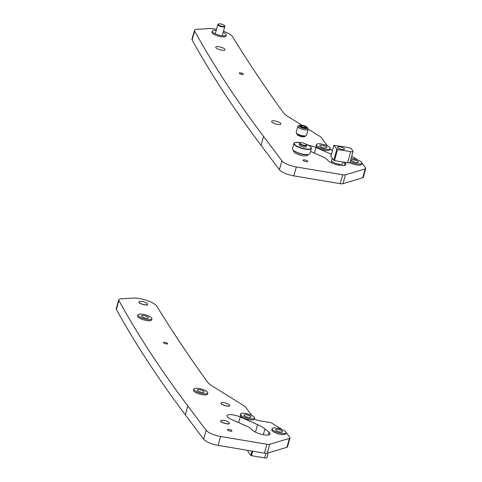 <?xml version="1.0" encoding="UTF-8"?>
<svg xmlns="http://www.w3.org/2000/svg" width="482" height="482" viewBox="0 0 482 482"><rect width="100%" height="100%" fill="white"/><g stroke="black" fill="none" stroke-linecap="round" stroke-linejoin="round"><path stroke-width="0.72" d="M304.805 136.352A4.013 1.151 -164.3 0 1 304.528 136.689A4.013 1.151 -164.3 0 1 302.003 136.737A4.013 1.151 -164.3 0 1 297.147 134.617A4.013 1.151 -164.3 0 1 297.087 134.183M304.275 136.78A3.651 1.048 15.7 0 0 304.353 136.641A3.651 1.048 15.7 0 0 304.347 136.442M241.862 74.391A2.115 0.609 15.7 0 0 243.332 74.216A2.115 0.609 15.7 0 0 240.735 72.896A2.115 0.609 15.7 0 0 239.259 73.071A2.115 0.609 15.7 0 0 241.862 74.391M344.178 162.217L344.817 162.735A9.116 2.621 -164.3 0 1 345.895 164.543A9.116 2.621 -164.3 0 1 339.545 165.308A9.116 2.621 -164.3 0 1 332.339 163.133A9.176 2.633 15.7 0 1 327.477 159.849L325.278 158.06A2.958 0.85 15.7 0 0 324.247 157.469L310.541 151.42M274.933 120.94A4.832 1.386 -164.3 0 1 280.867 123.958A4.832 1.386 -164.3 0 1 277.505 124.362A4.832 1.386 -164.3 0 1 271.571 121.344A4.832 1.386 -164.3 0 1 274.933 120.94M219.117 46.76A4.832 1.386 -164.3 0 1 225.052 49.773A4.832 1.386 -164.3 0 1 221.69 50.176A4.832 1.386 -164.3 0 1 215.755 47.164A4.832 1.386 -164.3 0 1 219.117 46.76M304.769 159.946A2.416 0.693 -164.3 0 1 307.733 161.452A2.416 0.693 -164.3 0 1 306.052 161.657A2.416 0.693 -164.3 0 1 303.088 160.145A2.416 0.693 -164.3 0 1 304.769 159.946M301.84 125.145L287.868 116.439A24.154 6.935 -164.3 0 1 283.229 112.523A4830.622 1387.178 -164.3 0 1 232.565 36.71A14.49 4.163 15.7 0 0 223.485 31.252M216.508 29.294A14.49 4.163 15.7 0 0 215.05 29.022A14.49 4.163 15.7 0 0 208.839 28.583L196.752 29.336A8.453 2.428 15.7 0 0 194.487 30.3A8.453 2.428 15.7 0 0 194.62 31.023A3622.965 1040.385 15.7 0 0 263.552 136.406L281.916 160.813A12.074 3.47 15.7 0 0 296.34 166.971L293.839 175.882A12.074 3.47 -164.3 0 1 279.409 169.724L261.045 145.317L263.552 136.406M327.543 145.956L320.747 136.924L308.215 129.116M194.487 30.3L191.987 39.211A8.453 2.428 15.7 0 0 192.113 39.934A3622.965 1040.385 15.7 0 0 261.045 145.317M357.819 160.018L351.703 156.21M361.862 162.928L365.603 167.899A4.832 1.386 15.7 0 1 365.766 168.453L363.265 177.358A4.832 1.386 -164.3 0 1 362.693 177.792L342.985 183.696A4.832 1.386 -164.3 0 1 340.19 183.666L293.839 175.882M340.19 183.666L342.69 174.755L296.34 166.971M342.69 174.755A4.832 1.386 15.7 0 0 345.486 174.785L365.199 168.887A4.832 1.386 15.7 0 0 365.766 168.453M330.074 149.197A4.832 1.386 15.7 0 0 332.484 150.468M308.769 145.395A9.116 2.621 -164.3 0 1 315.999 147.504L331.405 154.3M297.43 134.496A3.651 1.048 15.7 0 0 297.322 134.665A3.651 1.048 15.7 0 0 297.316 134.827M166.109 343.889A2.115 0.609 15.7 0 0 167.579 343.714A2.115 0.609 15.7 0 0 164.983 342.395A2.115 0.609 15.7 0 0 163.506 342.569A2.115 0.609 15.7 0 0 166.109 343.889M263.793 434.806A9.116 2.621 -164.3 0 1 256.587 432.631A9.176 2.633 15.7 0 1 251.725 429.348L249.525 427.558A2.958 0.85 15.7 0 0 248.495 426.968L231.179 419.328A9.116 2.621 -164.3 0 1 226.932 415.701A9.116 2.621 -164.3 0 1 240.247 417.002L257.563 424.642A21.196 6.085 -164.3 0 1 264.925 428.878L269.064 432.233A9.116 2.621 -164.3 0 1 270.143 434.047A9.116 2.621 -164.3 0 1 263.793 434.806M229.016 429.444A2.416 0.693 -164.3 0 1 231.981 430.95A2.416 0.693 -164.3 0 1 230.3 431.155A2.416 0.693 -164.3 0 1 227.329 429.643A2.416 0.693 -164.3 0 1 229.016 429.444M251.791 415.454L244.995 406.422L212.116 385.937A24.154 6.935 -164.3 0 1 207.477 382.021A4830.622 1387.178 -164.3 0 1 156.813 306.209A14.49 4.163 15.7 0 0 139.298 298.521A14.49 4.163 15.7 0 0 133.086 298.081L121 298.834A8.453 2.428 15.7 0 0 118.735 299.798A8.453 2.428 15.7 0 0 118.867 300.521A3622.965 1040.385 15.7 0 0 187.799 405.904L206.157 430.312A12.074 3.47 15.7 0 0 220.587 436.469L218.087 445.38A12.074 3.47 -164.3 0 1 203.657 439.223L185.293 414.815L187.799 405.904M118.735 299.798L116.234 308.709A8.453 2.428 15.7 0 0 116.361 309.432A3622.965 1040.385 15.7 0 0 185.293 414.815M282.066 429.516L271.107 422.69L259.714 420.774A4.832 1.386 15.7 0 1 254.321 418.695M286.109 432.426L289.851 437.397A4.832 1.386 15.7 0 1 290.013 437.951L287.513 446.856A4.832 1.386 -164.3 0 1 286.941 447.296L267.233 453.194A4.832 1.386 -164.3 0 1 264.437 453.164L218.087 445.38M264.437 453.164L266.938 444.253L220.587 436.469M266.938 444.253A4.832 1.386 15.7 0 0 269.733 444.284L289.447 438.385A4.832 1.386 15.7 0 0 290.013 437.951M248.206 450.435L247.893 451.544L250.791 455.388L252.002 451.074M268.317 452.869L266.986 457.617A3.38 0.97 -164.3 0 1 264.63 457.9L265.919 453.321M252.773 451.206L251.514 455.695L264.63 457.9M251.514 455.695L250.791 455.388M343.088 162.03L342.642 163.633A5.736 1.645 -164.3 0 1 338.647 164.109A5.736 1.645 -164.3 0 1 331.598 160.524L332.231 158.265M340.069 146.877A3.621 1.042 -164.3 0 1 344.522 149.137A3.621 1.042 -164.3 0 1 341.997 149.438A3.621 1.042 -164.3 0 1 337.545 147.179A3.621 1.042 -164.3 0 1 340.069 146.877M347.582 162.789L350.709 151.649A3.38 0.97 15.7 0 0 353.065 151.366L349.938 162.506A3.38 0.97 -164.3 0 1 347.582 162.789L334.466 160.584L333.743 160.277L330.881 156.313M333.743 160.277L336.876 149.143L333.978 145.293L330.845 156.427M336.876 149.143L337.593 149.45L334.466 160.584M350.709 151.649L337.593 149.45M353.065 151.366A3.38 0.97 15.7 0 0 352.951 150.98L351.535 149.101A3.38 0.97 15.7 0 0 347.498 147.378L333.978 145.293M229.42 423.28A4.531 1.301 -164.3 0 1 229.408 423.329A4.531 1.301 -164.3 0 1 229.101 423.648A4.531 1.301 -164.3 0 1 227.649 423.853A4.531 1.301 -164.3 0 1 220.78 421.31A4.531 1.301 -164.3 0 1 220.69 420.876A4.531 1.301 -164.3 0 1 220.702 420.834M222.473 420.262A4.531 1.301 15.7 0 0 220.714 420.786A4.531 1.301 15.7 0 0 222.949 422.642A4.531 1.301 15.7 0 0 227.679 423.756A4.531 1.301 15.7 0 0 229.432 423.238A4.531 1.301 15.7 0 0 227.197 421.376A4.531 1.301 15.7 0 0 222.473 420.262M301.099 142.714L301.045 142.702A3.446 0.988 15.7 0 0 299.937 143.015A3.446 0.988 15.7 0 0 301.527 144.504A3.446 0.988 15.7 0 0 305.359 145.377A3.446 0.988 15.7 0 0 306.534 144.871A3.446 0.988 15.7 0 0 304.558 143.455A3.446 0.988 15.7 0 0 301.051 142.714A8.815 2.531 15.7 0 0 294.388 144.1A8.815 2.531 15.7 0 0 304.413 148.715A8.815 2.531 15.7 0 0 311.221 148.107A8.815 2.531 15.7 0 0 305.751 144.04M299.937 143.015L299.641 143.413A3.621 1.042 15.7 0 0 299.593 143.516A3.621 1.042 15.7 0 0 301.485 145.046A3.621 1.042 15.7 0 0 305.347 145.895A3.621 1.042 15.7 0 0 306.57 145.48A3.621 1.042 15.7 0 0 306.576 145.359L306.534 144.871M351.083 158.433A7.248 2.079 -164.3 0 1 358.259 160.199A7.248 2.079 -164.3 0 1 361.843 163.175A7.248 2.079 -164.3 0 1 351.474 162.229A7.248 2.079 -164.3 0 1 350.185 161.615M361.843 163.175L361.53 164.29A7.248 2.079 -164.3 0 1 351.161 163.344A7.248 2.079 -164.3 0 1 349.799 162.687M356.566 160.705A3.621 1.042 -164.3 0 1 358.355 162.193A3.621 1.042 -164.3 0 1 353.173 161.723A3.621 1.042 -164.3 0 1 351.378 160.235A3.621 1.042 -164.3 0 1 356.566 160.705M243.03 413.267A7.248 2.079 -164.3 0 1 250.736 414.978A7.248 2.079 -164.3 0 1 254.502 418.033A7.248 2.079 -164.3 0 1 252.026 418.876A7.248 2.079 -164.3 0 1 244.32 417.165A7.248 2.079 -164.3 0 1 240.554 414.11A7.248 2.079 -164.3 0 1 243.03 413.267M254.502 418.033L254.195 419.147A7.248 2.079 -164.3 0 1 251.718 419.985A7.248 2.079 -164.3 0 1 244.006 418.274A7.248 2.079 -164.3 0 1 240.241 415.225L240.554 414.11M249.778 417.472A3.621 1.042 -164.3 0 1 245.922 416.617A3.621 1.042 -164.3 0 1 244.043 415.092A3.621 1.042 -164.3 0 1 245.278 414.671A3.621 1.042 -164.3 0 1 249.134 415.526A3.621 1.042 -164.3 0 1 251.02 417.051A3.621 1.042 -164.3 0 1 249.778 417.472M285.844 431.842A7.248 2.079 -164.3 0 1 286.091 432.673A7.248 2.079 -164.3 0 1 279.813 433.035A7.248 2.079 -164.3 0 1 272.39 429.583A7.248 2.079 -164.3 0 1 272.137 428.751A7.248 2.079 -164.3 0 1 278.421 428.39A7.248 2.079 -164.3 0 1 285.844 431.842M286.091 432.673L285.778 433.788A7.248 2.079 -164.3 0 1 279.5 434.149A7.248 2.079 -164.3 0 1 272.077 430.697A7.248 2.079 -164.3 0 1 271.83 429.866L272.137 428.751M275.752 430.149A3.621 1.042 -164.3 0 1 275.626 429.733A3.621 1.042 -164.3 0 1 278.771 429.552A3.621 1.042 -164.3 0 1 282.482 431.276A3.621 1.042 -164.3 0 1 282.603 431.691A3.621 1.042 -164.3 0 1 279.464 431.872A3.621 1.042 -164.3 0 1 275.752 430.149M149.824 316.547A7.248 2.079 -164.3 0 1 151.938 318.813A7.248 2.079 -164.3 0 1 147.438 319.5A7.248 2.079 -164.3 0 1 140.105 317.156A7.248 2.079 -164.3 0 1 137.991 314.891A7.248 2.079 -164.3 0 1 142.491 314.204A7.248 2.079 -164.3 0 1 149.824 316.547M151.938 318.813L151.625 319.928A7.248 2.079 -164.3 0 1 147.124 320.614A7.248 2.079 -164.3 0 1 139.792 318.271A7.248 2.079 -164.3 0 1 137.677 316.005L137.991 314.891M142.533 317.005A3.621 1.042 -164.3 0 1 141.473 315.873A3.621 1.042 -164.3 0 1 143.726 315.529A3.621 1.042 -164.3 0 1 147.396 316.704A3.621 1.042 -164.3 0 1 148.45 317.837A3.621 1.042 -164.3 0 1 146.203 318.18A3.621 1.042 -164.3 0 1 142.533 317.005M327.784 149.372A7.248 2.079 -164.3 0 1 320.072 147.661A7.248 2.079 -164.3 0 1 316.306 144.612A7.248 2.079 -164.3 0 1 318.783 143.769A7.248 2.079 -164.3 0 1 326.495 145.48A7.248 2.079 -164.3 0 1 330.26 148.534A7.248 2.079 -164.3 0 1 327.784 149.372M330.26 148.534L329.947 149.643A7.248 2.079 -164.3 0 1 327.471 150.486A7.248 2.079 -164.3 0 1 319.759 148.775A7.248 2.079 -164.3 0 1 315.993 145.727L316.306 144.612M321.03 145.172A3.621 1.042 -164.3 0 1 324.886 146.028A3.621 1.042 -164.3 0 1 326.772 147.552A3.621 1.042 -164.3 0 1 325.531 147.974A3.621 1.042 -164.3 0 1 321.675 147.118A3.621 1.042 -164.3 0 1 319.795 145.588A3.621 1.042 -164.3 0 1 321.03 145.172M202.711 393.601A7.248 2.079 -164.3 0 1 193.8 389.076A7.248 2.079 -164.3 0 1 198.849 388.474A7.248 2.079 -164.3 0 1 207.754 392.999A7.248 2.079 -164.3 0 1 202.711 393.601M207.754 392.999L207.441 394.113A7.248 2.079 -164.3 0 1 202.398 394.716A7.248 2.079 -164.3 0 1 193.493 390.191L193.8 389.076M199.813 389.757A3.621 1.042 -164.3 0 1 204.266 392.017A3.621 1.042 -164.3 0 1 201.741 392.318A3.621 1.042 -164.3 0 1 197.289 390.058A3.621 1.042 -164.3 0 1 199.813 389.757M306.57 145.48L306.227 146.697A3.621 1.042 -164.3 0 1 303.425 146.95A3.621 1.042 -164.3 0 1 299.25 144.739L299.593 143.516M306.148 135.701L305.034 136.261A4.41 1.265 -164.3 0 1 301.154 136.087A4.41 1.265 -164.3 0 1 296.936 133.99L296.279 132.93A5.374 1.542 15.7 0 0 301.419 135.49A5.374 1.542 15.7 0 0 306.148 135.701A5.374 1.542 15.7 0 0 306.51 135.322L308.203 129.309A5.374 1.542 -164.3 0 1 303.112 129.477A5.374 1.542 -164.3 0 1 297.852 126.405A5.374 1.542 -164.3 0 1 298.219 126.025L299.334 125.465A4.41 1.265 15.7 0 0 303.347 128.296A4.41 1.265 15.7 0 0 307.432 127.736A4.41 1.265 15.7 0 0 306.54 126.959M297.852 126.405L296.165 132.417A5.374 1.542 15.7 0 0 296.279 132.93M300.497 125.26A4.41 1.265 15.7 0 0 299.334 125.465M300.238 125.513L300.081 126.067A3.32 0.952 15.7 0 0 303.329 127.965A3.32 0.952 15.7 0 0 306.474 127.863L306.63 127.308A3.32 0.952 15.7 0 0 302.443 125.218A3.32 0.952 15.7 0 0 300.238 125.513A3.32 0.952 15.7 0 0 304.425 127.603A3.32 0.952 15.7 0 0 306.63 127.308M307.432 127.736L308.088 128.796A5.374 1.542 -164.3 0 1 308.203 129.309M304.154 127.278A2.416 0.693 15.7 0 0 305.763 127.061A2.416 0.693 15.7 0 0 302.714 125.543A2.416 0.693 15.7 0 0 301.111 125.754A2.416 0.693 15.7 0 0 304.154 127.278M304.419 154.553A7.248 2.079 -164.3 0 1 302.955 154.367A7.248 2.079 -164.3 0 1 296.695 152.384M293.797 150.739L293.695 151.107A7.248 2.079 15.7 0 0 302.6 155.632A7.248 2.079 15.7 0 0 307.649 155.029L307.751 154.662M223.196 32.282A7.248 2.079 -164.3 0 1 224.082 32.734A7.248 2.079 -164.3 0 1 226.197 34.999L225.883 36.114A7.248 2.079 -164.3 0 1 221.383 36.801A7.248 2.079 -164.3 0 1 214.05 34.457A7.248 2.079 -164.3 0 1 211.935 32.192L212.249 31.077A7.248 2.079 -164.3 0 1 216.219 30.324M226.197 34.999A7.248 2.079 -164.3 0 1 221.696 35.686A7.248 2.079 -164.3 0 1 214.363 33.342A7.248 2.079 -164.3 0 1 212.249 31.077M147.643 304.413A4.531 1.301 -164.3 0 1 147.341 304.732A4.531 1.301 -164.3 0 1 141.859 304.1A4.531 1.301 -164.3 0 1 139.021 302.395A4.531 1.301 -164.3 0 1 138.924 301.967L138.955 301.871A4.531 1.301 15.7 0 0 141.889 304.003A4.531 1.301 15.7 0 0 147.673 304.323A4.531 1.301 15.7 0 0 144.739 302.184A4.531 1.301 15.7 0 0 138.955 301.871A4.531 1.301 15.7 0 0 138.943 302.033A4.531 1.301 15.7 0 0 143.232 304.419A4.531 1.301 15.7 0 0 147.673 304.323A4.531 1.301 15.7 0 0 147.679 304.154A4.531 1.301 15.7 0 0 143.389 301.768A4.531 1.301 15.7 0 0 138.955 301.871L138.924 301.967A4.531 1.301 -164.3 0 0 138.918 302.13A4.531 1.301 -164.3 0 0 139.021 302.395A4.531 1.301 -164.3 0 0 142.931 304.443A4.531 1.301 -164.3 0 0 147.341 304.732A4.531 1.301 -164.3 0 0 147.643 304.413L147.643 304.413M229.679 405.531A4.531 1.301 -164.3 0 1 229.667 405.579A4.531 1.301 -164.3 0 1 229.36 405.898A4.531 1.301 -164.3 0 1 223.732 405.205A4.531 1.301 -164.3 0 1 221.045 403.561A4.531 1.301 -164.3 0 1 220.949 403.127A4.531 1.301 -164.3 0 1 220.967 403.085M226.908 403.41A4.531 1.301 15.7 0 0 220.973 403.036A4.531 1.301 15.7 0 0 223.762 405.115A4.531 1.301 15.7 0 0 229.697 405.489A4.531 1.301 15.7 0 0 226.908 403.41M301.431 125.657A2.223 0.639 15.7 0 0 301.316 125.76A2.223 0.639 15.7 0 0 302.877 126.905A2.223 0.639 15.7 0 0 305.437 127.158A2.223 0.639 15.7 0 0 305.582 126.959A2.223 0.639 15.7 0 0 303.829 125.862A2.223 0.639 15.7 0 0 301.431 125.657M297.623 134.635A3.47 0.994 15.7 0 0 300.581 136.255A3.47 0.994 15.7 0 0 304.058 136.49A3.47 0.994 15.7 0 0 304.112 136.46M224.708 26.167A3.446 0.988 15.7 0 0 224.769 25.956A3.446 0.988 15.7 0 0 221.714 24.178A3.446 0.988 15.7 0 0 218.177 24.1L218.177 24.1A3.446 0.988 15.7 0 0 220.816 25.974A3.446 0.988 15.7 0 0 224.708 26.167M218.177 24.1L217.882 24.498A3.621 1.042 15.7 0 0 217.828 24.6A3.621 1.042 15.7 0 0 220.84 26.528A3.621 1.042 15.7 0 0 224.751 26.667A3.621 1.042 15.7 0 0 224.805 26.564A3.621 1.042 15.7 0 0 224.817 26.45L224.769 25.956M192.113 39.934L194.62 31.023M279.409 169.724L281.916 160.813M362.693 177.792L365.199 168.887M345.486 174.785L342.985 183.696M315.999 147.504L314.415 153.131M344.817 162.735L344.034 165.531M339.322 164.205L339.039 165.218M331.67 160.994L331.212 162.639M116.361 309.432L118.867 300.521M203.657 439.223L206.157 430.312M286.941 447.296L289.447 438.385M269.733 444.284L267.233 453.194M240.247 417.002L238.662 422.63M269.064 432.233L268.281 435.029M264.925 428.878L263.286 434.716M257.563 424.642L255.46 432.137M302.955 154.144A9.056 2.603 15.7 0 0 309.956 153.511C309.173 154.818 306.811 155.077 302.865 154.3C295.785 152.414 292.339 150.517 292.514 148.613A9.056 2.603 15.7 0 0 302.955 154.144M309.191 154.222A8.815 2.531 -164.3 0 1 302.883 154.294M309.956 153.511L311.396 148.39A9.056 2.603 -164.3 0 1 304.395 149.022A9.056 2.603 -164.3 0 1 293.954 143.491L292.514 148.613M302.847 154.282A8.815 2.531 -164.3 0 1 292.797 149.613M303.973 136.466A3.38 0.97 -164.3 0 1 300.666 136.255A3.38 0.97 -164.3 0 1 297.737 134.713M248.17 450.429L247.875 451.471M330.827 156.361L333.96 145.221M221.371 422.256L220.78 421.31M228.107 424.148L229.101 423.648M311.396 148.39L311.161 147.323L309.902 146.106L305.702 144.01M301.045 142.702C296.032 142.124 293.671 142.383 293.954 143.491M146.341 305.239L147.341 304.732L146.341 305.239M139.611 303.341L139.021 302.395L139.611 303.341M221.63 404.506L221.045 403.561M228.366 406.398L229.36 405.898M304.281 136.448L304.281 136.768M222.304 35.469L224.805 26.564M215.327 33.505L217.828 24.6"/></g></svg>

